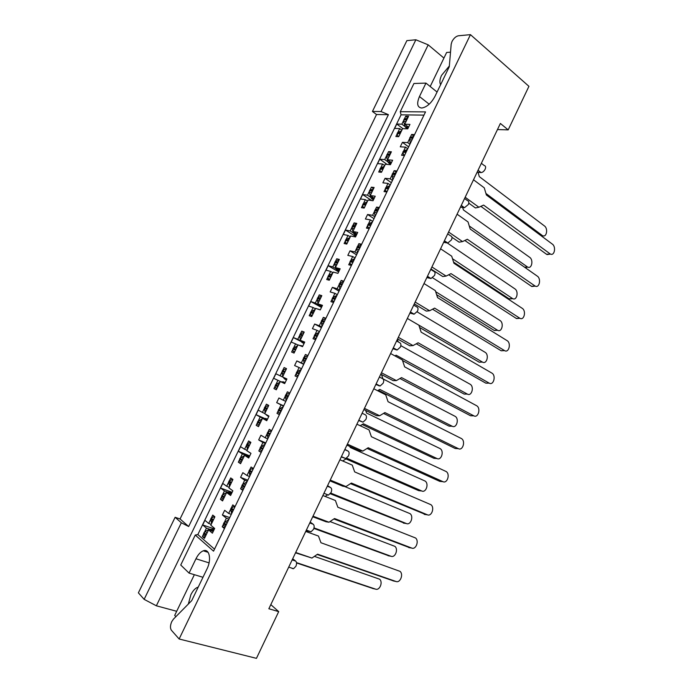 <?xml version="1.0" encoding="UTF-8"?>
<svg xmlns="http://www.w3.org/2000/svg" width="693" height="693" viewBox="0 0 693 693"><rect width="100%" height="100%" fill="white"/><g stroke="black" fill="none" stroke-linecap="round" stroke-linejoin="round"><path stroke-width="1.04" d="M400.277 111.694L401.048 114.83L197.843 534.554L195.253 535.048L213.548 551.169L425.528 111.894L400.277 111.694L413.938 83.489L425.961 83.099L419.464 96.535C416.502 103.621 417.264 107.45 421.751 108.03C426.758 107.198 431.176 103.292 435.005 96.318L449.281 66.727L451.195 44.17L451.992 41.519C453.785 38.245 455.916 36.331 458.368 35.785L470.452 34.65L179.132 638.998L171.362 630.206C170.062 628.179 170.192 625.32 171.751 621.638L173.484 619.083L191.701 600.649L206.973 568.996C211.781 559.537 209.39 548.31 203.326 550.805L208.117 552.347M440.635 84.659C439.397 82.484 439.709 79.374 441.58 75.32L449.35 65.991M188.349 604.045L190.861 594.767C192.862 590.757 195.175 588.244 197.791 587.24L198.241 587.11M209.069 562.881L195.972 558.775C198.103 554.539 200.554 551.879 203.326 550.805M372.427 111.469L376.533 114.527L180.05 518.97L175.121 517.299L138.383 592.844L144.144 599.358L181.332 522.773L188.661 526.515L388.409 114.674L381.029 111.538L415.869 39.778L406.869 40.627L372.427 111.469L381.029 111.538M470.452 34.65L528.932 86.322L508.186 129.877L497.47 129.556M415.869 39.778L428.187 44.837L156.358 605.795L144.144 599.358M443.927 58.073L428.187 44.837M450.511 52.174L446.639 52.46L430.197 86.512M180.05 518.97L188.661 526.515M376.533 114.527L388.409 114.674M175.121 517.299L181.332 522.773M508.186 129.877L500.381 123.449L268.849 608.749L278.699 611.624L270.816 604.625M402.616 153.11L401.576 155.275L404.495 155.483M413.834 136.131L411.616 134.468L410.577 136.634M409.416 139.024L407.692 142.602L409.909 144.248M407.735 148.761L405.509 147.124L403.776 150.71M411.616 134.468L414.57 134.589M385.091 189.423L384.035 191.597L386.885 191.961M396.387 172.28L394.135 170.695L393.087 172.86M391.917 175.268L390.185 178.863L392.446 180.44M390.254 184.979L387.993 183.411L386.252 187.006M394.135 170.695L397.02 170.963M378.854 208.61L376.559 207.094L379.383 207.519M376.559 207.094L375.502 209.277M374.341 211.694L372.591 215.306L374.896 216.814M372.695 221.37L370.391 219.872L368.641 223.492M367.472 225.918L366.415 228.101L369.196 228.621M361.235 245.123L358.896 243.667L361.651 244.257M358.896 243.667L357.839 245.868M356.67 248.293L354.911 251.923L357.259 253.369M355.05 257.943L352.702 256.514L350.944 260.152M349.766 262.586L348.709 264.787L351.42 265.462M343.529 281.817L341.155 280.431L343.841 281.176M341.155 280.431L340.09 282.64M338.912 285.083L337.144 288.73L339.527 290.098M337.309 294.707L334.918 293.338L333.16 296.994M331.973 299.445L330.907 301.654L333.558 302.486M325.736 318.693L323.319 317.377L325.935 318.278M323.319 317.377L322.245 319.594M321.058 322.046L319.291 325.719L321.717 327.018M319.482 331.644L317.056 330.353L315.28 334.017M314.094 336.486L313.019 338.704L315.601 339.691M307.848 355.752L305.396 354.504L307.943 355.561M305.396 354.504L304.322 356.73M303.127 359.199L301.351 362.881L303.811 364.111M301.568 368.763L299.099 367.541L297.314 371.231M296.128 373.709L295.045 375.935L297.548 377.087M286.296 394.057L287.378 391.822L289.856 393.044M285.1 396.535L283.316 400.242L285.819 401.394M283.567 406.072L281.055 404.92L279.262 408.627M278.066 411.114L276.983 413.357L279.418 414.674M279.504 414.492L276.983 413.357M268.191 431.566L269.274 429.322L271.682 430.708M266.987 434.061L265.185 437.785L267.741 438.868M265.471 443.563L262.916 442.489L261.122 446.214M259.91 448.709L258.827 450.97L261.183 452.451M261.391 452.027L258.827 450.97M249.991 469.265L251.083 467.004L253.413 468.563M248.778 471.777L246.977 475.511L249.567 476.524M247.288 481.245L244.69 480.24L242.879 483.991M241.666 486.503L240.575 488.764L242.871 490.41M243.182 489.752L240.575 488.764M231.696 507.155L232.796 504.885L235.057 506.609M230.483 509.676L228.664 513.435L231.306 514.371M229.019 519.118L226.368 518.191L224.558 521.95M223.337 524.48L222.236 526.749L224.454 528.568M224.887 527.668L222.236 526.749M292.697 558.766L295.677 561.087C296.769 562.231 296.829 563.972 295.885 566.311L293.537 568.71L292.16 568.468M481.358 163.314L484.277 165.566C485.706 165.896 485.992 167.126 485.126 169.274C484.026 171.301 482.675 172.401 481.081 172.574L477.105 172.245M464.57 198.51L467.541 200.667C468.936 201.065 469.204 202.339 468.338 204.504L464.466 207.718L460.421 207.198M447.704 233.87L450.719 235.932C452.087 236.4 452.338 237.725 451.464 239.908L447.765 243.035L443.667 242.325M430.751 269.404L433.827 271.37C435.161 271.916 435.395 273.285 434.511 275.476L430.985 278.517L426.827 277.616M413.712 305.102L416.848 306.973C418.156 307.588 418.364 309.009 417.472 311.218L414.119 314.172L409.909 313.08M396.604 340.973L399.783 342.758C401.065 343.442 401.256 344.906 400.355 347.132L397.167 350L392.914 348.709M379.4 377.018L382.64 378.707C383.887 379.469 384.061 380.977 383.151 383.22L380.128 386.001L375.831 384.511M362.127 413.245L365.419 414.83C366.632 415.661 366.779 417.221 365.869 419.482L362.993 422.184L358.653 420.504M344.88 449.385L348.111 451.126C349.298 452.044 349.419 453.638 348.501 455.925L345.764 458.541L341.277 456.938M327.572 485.672L330.717 487.603C331.869 488.591 331.982 490.237 331.046 492.541L328.447 495.088L327.235 494.915M310.169 522.132L313.245 524.255C314.362 525.32 314.449 527.018 313.505 529.339L311.036 531.808L309.736 531.6M408.593 127.157L404.721 124.238L409.935 124.376L407.77 128.846L402.572 128.673L398.709 136.668L395.868 136.547L396.89 134.425M407.822 117.827L405.7 116.216L408.575 116.259L404.721 124.238M405.7 116.216L404.677 118.33M403.551 120.669L401.853 124.168L405.007 126.533M407.008 128.04L405.301 126.75M401.853 130.171L399.722 128.586L398.025 132.086M391.458 162.612L387.517 159.814L392.619 160.213L390.445 164.709L385.36 164.267L381.479 172.306L378.699 172.029L379.729 169.906M390.739 153.153L388.582 151.602L391.398 151.793L387.517 159.814M388.582 151.602L387.56 153.725M386.417 156.081L384.719 159.589L387.863 161.824M390.168 163.461L388.305 162.136M384.736 165.558L382.571 164.033L380.873 167.541M373.57 188.652L371.379 187.162L374.133 187.5L370.235 195.556L375.216 196.232L373.033 200.745L368.07 200.034L364.163 208.108L361.451 207.683L362.482 205.552M371.379 187.162L370.348 189.293M369.204 191.658L367.498 195.183L370.642 197.288M367.55 201.109L365.341 199.645L363.634 203.179M374.237 198.241L370.235 195.556M356.323 224.315L354.097 222.895L356.782 223.38L352.867 231.471L357.727 232.424L355.535 236.954L350.684 235.975L346.769 244.083L344.118 243.512L345.157 241.372M354.097 222.895L353.058 225.034M351.914 227.408L350.199 230.96L353.343 232.935M350.268 236.841L348.025 235.438L346.309 238.99M356.938 234.043L352.867 231.471M338.998 260.152L336.729 258.792L339.345 259.433L335.412 267.567L340.15 268.789L337.95 273.345L333.22 272.089L329.279 280.241L326.698 279.522L327.746 277.365M336.729 258.792L335.689 260.949M334.528 263.331L332.805 266.9L335.966 268.763M332.909 272.739L330.63 271.405L328.906 274.974M339.553 270.019L335.412 267.567M321.578 296.171L319.274 294.871L321.821 295.66L317.87 303.837L322.488 305.336L320.279 309.918L315.67 308.385L311.711 316.571L309.199 315.696L310.247 313.531M319.274 294.871L318.226 297.037M317.065 299.437L315.332 303.014L318.511 304.773M315.462 308.809L313.141 307.545L311.408 311.122M322.089 306.167L317.87 303.837M304.08 332.354L301.732 331.124L304.218 332.068L300.242 340.289L304.738 342.065L302.52 346.665L298.033 344.854L294.057 353.084L291.614 352.053L292.663 349.878M301.732 331.124L300.684 333.298M299.515 335.707L297.773 339.31L300.97 340.956M297.938 345.062L295.573 343.858L293.832 347.462M304.53 342.498L300.242 340.289M286.495 368.719L284.113 367.559L286.53 368.659L282.536 376.914L286.911 378.976L282.536 376.914M284.113 367.559L283.056 369.741M281.886 372.167L280.137 375.779L283.35 377.321M283.065 382.805L285.126 382.657L283.489 381.878L281.124 381.886L277.919 380.353L276.169 383.974M275 386.399L273.934 388.582L276.316 389.778L280.319 381.505L284.667 383.601L286.911 378.976M276.342 389.709L273.934 388.582M284.684 383.575L280.319 381.505M265.341 406.358L266.398 404.166L268.745 405.422L264.735 413.721L268.979 416.069L266.736 420.72L262.508 418.329L258.489 426.645L256.176 425.303L257.242 423.102M264.163 408.792L262.404 412.43L264.839 413.513M263.487 418.477L260.178 417.021L258.42 420.66M258.628 426.351L256.176 425.303M266.944 420.287L262.508 418.329M247.54 443.165L248.605 440.956L250.883 442.368L246.847 450.71L250.97 453.343L248.709 458.021L244.612 455.344L240.566 463.695L238.331 462.188L239.397 459.979M246.353 445.608L244.586 449.255L247.063 450.268M245.755 455.249L242.351 453.872L240.584 457.527M240.817 463.184L238.331 462.188M249.125 457.172L244.612 455.344M229.643 480.145L230.717 477.927L232.926 479.495L228.872 487.881L232.865 490.809L230.596 495.504L226.62 492.541L222.566 500.935L220.391 499.263L221.474 497.046M228.456 482.597L226.68 486.269L229.192 487.214M227.936 492.212L224.437 490.904L222.661 494.585M222.921 500.19L220.391 499.263M231.211 494.239L226.62 492.541M211.668 517.307L212.742 515.081L214.882 516.813L210.811 525.233L214.674 528.456L212.396 533.177L208.55 529.911L204.47 538.348L202.373 536.521L203.447 534.294M210.473 519.776L208.688 523.466L211.244 524.341M210.04 529.348L206.436 528.127L204.652 531.817M204.937 537.378L202.373 536.521M213.21 531.488L208.55 529.911M179.132 638.998L256.445 658.35L278.699 611.624M197.843 534.554L214.518 549.159M401.048 114.83L423.969 115.116M402.979 128.69L396.76 124.03L394.638 128.422L399.722 128.586M396.76 124.03L401.853 124.168M408.636 146.89L402.442 142.334L400.268 146.821L405.509 147.124M402.442 142.334L407.692 142.602M387.127 164.423L379.738 159.199L377.607 163.609L382.571 164.033M379.738 159.199L384.719 159.589M371.656 200.546L362.638 194.534L360.49 198.96L365.341 199.645M362.638 194.534L367.498 195.183M355.752 236.504L345.443 230.033L343.295 234.485L348.025 235.438M345.443 230.033L350.199 230.96M338.652 271.881L328.179 265.705L326.013 270.175L330.63 271.405M328.179 265.705L332.805 266.9M321.474 307.432L310.819 301.55L308.645 306.046L313.141 307.545M310.819 301.55L315.332 303.014M301.377 341.684L293.382 337.569L291.199 342.082L295.573 343.858M293.382 337.569L297.773 339.31M283.376 377.364L275.866 373.761L273.666 378.3L277.919 380.353M275.866 373.761L280.137 375.779M262.404 412.43L258.255 410.135L256.046 414.691L260.178 417.021M244.586 449.255L240.566 446.682L238.349 451.264L242.351 453.872M226.68 486.269L222.782 483.411L220.556 488.011L224.437 490.904M208.688 523.466L204.92 520.313L202.677 524.939L206.436 528.127M391.363 182.692L385.057 178.318L382.874 182.831L387.993 183.411M385.057 178.318L390.185 178.863M373.995 218.667L367.585 214.483L365.393 219.014L370.391 219.872M367.585 214.483L372.591 215.306M356.557 254.825L350.026 250.823L347.825 255.379L352.702 256.514M350.026 250.823L354.911 251.923M339.024 291.155L332.38 287.344L330.171 291.926L334.918 293.338M332.38 287.344L337.144 288.73M321.405 327.659L314.648 324.047L312.43 328.647L317.056 330.353M314.648 324.047L319.291 325.719M303.699 364.345L296.829 360.932L294.594 365.549L299.099 367.541M296.829 360.932L301.351 362.881M283.316 400.242L278.924 397.99L276.68 402.642L281.055 404.92M265.185 437.785L260.923 435.239L258.671 439.908L262.916 442.489M246.977 475.511L242.836 472.678L240.575 477.373L244.69 480.24M228.664 513.435L224.662 510.299L222.384 515.012L226.368 518.191M195.253 535.048L180.743 565.02L189.05 573.094L195.972 558.775M194.361 574.696L174.697 615.401L175.866 616.683M176.68 611.287L156.358 605.795M281.185 381.869L273.666 378.3M264.319 418.329L256.046 414.691M247.436 456.488L247.799 456.072L246.37 455.145L249.723 455.925L238.349 451.264M232.138 492.325L220.556 488.011M214.44 528.941L202.677 524.939M283.68 405.838L276.68 402.642M265.791 442.914L258.671 439.908M247.808 480.171L240.575 477.373M229.747 517.61L222.384 515.012M437.075 92.048L425.961 83.099M202.98 577.286L189.05 573.094M540.826 235.533L542.74 235.724C546.656 237.604 548.241 228.534 544.455 225.961L479.313 176.637L478.031 172.323M407.943 128.491L406.202 128.014L405.136 126.75L403.586 121.353L404.166 118.997L407.623 118.234M403.785 119.794L406.652 119.854L407.042 119.049L404.166 118.997M406.202 128.014L407.285 128.829M397.99 136.634L397.124 133.55L399.974 133.662L400.363 132.857L397.513 132.753L401.533 130.83M397.124 133.55L397.513 132.753M400.875 132.19L400.363 132.857M399.974 133.662L399.74 134.546M407.553 118.382L407.042 119.049M406.652 119.854L406.419 120.729M398.882 136.313L397.548 136.261L398.873 136.339M407.345 128.049L407.12 126.048M542.056 235.325L485.94 193.46M549.584 254.201L546.456 254.236L480.855 206.332M546.456 254.236L550.511 254.071C554.513 256.133 556.245 246.725 552.356 244.127L486.391 194.993L484.268 187.838L473.51 179.773M410.204 143.65L409.658 138.132L410.057 137.309L413.626 136.556M409.658 138.132L412.612 138.271L413.011 137.448L410.057 137.309M403.846 155.44L402.858 152.217L405.795 152.408L406.193 151.585L403.257 151.395L407.449 149.359M402.858 152.217L403.257 151.395M406.696 150.909L406.193 151.585M405.795 152.408L405.552 153.283M413.522 136.772L413.011 137.448M412.612 138.271L412.378 139.137M465.168 197.254L478.88 207.233L475.415 207.952L468.789 203.144M478.88 207.233L483.601 205.085L549.939 253.733M527.018 267.212L525.407 267.793M524.532 267.177L527.763 267.108C531.808 269.196 533.627 259.858 529.686 257.328L463.426 209.953L462.69 207.502M390.835 163.894L389.111 163.366L388.037 162.119L386.46 156.757L387.041 154.4L390.497 153.664M386.651 155.206L389.457 155.405L389.847 154.6L387.041 154.4M389.111 163.366L390.583 164.414M381.089 172.262L380.31 171.613L379.963 169.031L382.744 169.291L383.134 168.477L380.353 168.217L384.416 166.216M379.963 169.031L380.353 168.217M383.653 167.801L383.134 168.477M382.744 169.291L382.51 170.166M390.367 153.924L389.847 154.6M389.457 155.405L389.223 156.28M390.228 163.461L389.96 161.547M527.243 266.805L469.265 225.996M512.144 298.692L509.06 298.77L453.56 262.11M509.06 298.77L512.716 298.631C516.874 300.944 518.962 291.311 514.856 288.834L444.317 240.965M373.648 199.463L371.933 198.9L370.85 197.652L369.248 192.325L369.828 189.977L373.276 189.258M369.438 190.783L372.176 191.138L372.574 190.324L369.828 189.977M371.933 198.9L373.44 199.905M364.171 208.091L362.985 207.146L362.716 204.678L365.436 205.085L365.826 204.27L363.106 203.863L367.229 201.776M362.716 204.678L363.106 203.863M366.354 203.586L365.826 204.27M365.436 205.085L365.202 205.96M373.094 189.639L372.574 190.324M372.176 191.138L371.95 192.013M373.033 199.056L372.721 197.228M512.361 298.423L452.512 258.74M497.193 330.31L494.161 330.414L436.633 294.69M494.161 330.414L497.6 330.275C501.871 332.822 504.244 322.903 499.956 320.469L432.649 277.806M356.375 235.204L353.586 233.368L351.957 228.075L352.538 225.719L354.764 224.801L355.985 225.026M352.139 226.533L354.816 227.035L355.214 226.221L352.538 225.719M354.677 234.598L356.211 235.559M346.881 243.849L345.59 242.845L345.391 240.497L348.042 241.051L348.432 240.237L345.781 239.683L349.948 237.508M345.391 240.497L345.781 239.683M348.96 239.544L348.432 240.237M348.042 241.051L347.808 241.935M355.743 225.528L355.214 226.221M354.816 227.035L354.582 227.91M355.752 234.814L355.405 233.073M497.418 330.171L435.689 291.71M482.172 362.075L479.201 362.188L419.629 327.503M412.153 321.257L482.406 362.058L479.209 362.188L482.423 362.067C486.789 364.847 489.457 354.617 485.005 352.243L417.117 311.867M339.024 271.119L336.244 269.248L334.58 263.99L335.161 261.642L337.413 260.672L338.6 260.966M334.762 262.465L337.37 263.115L337.768 262.292L335.161 261.642M337.344 270.469L338.894 271.387M329.504 279.79L328.118 278.725L327.98 276.49L330.561 277.2L330.959 276.377L328.369 275.667L332.588 273.406M327.98 276.49L328.369 275.667M331.488 275.675L330.959 276.377M330.561 277.2L330.327 278.075M338.297 261.59L337.768 262.292M337.37 263.115L337.144 263.99M338.383 270.746L338.002 269.101M466.891 394.083L464.171 394.092L402.546 360.551M464.171 394.092L467.342 394.074C471.708 396.725 474.514 386.625 470.088 384.217L400.84 345.668M317.974 303.621L317.299 298.562L317.697 297.739L319.975 296.725L321.136 297.089M317.299 298.562L319.837 299.367L320.235 298.544L317.697 297.739M321.587 307.207L320.487 306.393L320.512 305.292M318.052 303.941L319.3 306.003L321.5 307.389M318.867 309.45L320.235 309.901M312.041 315.895L310.568 314.778L310.481 312.656L312.993 313.522L313.392 312.69L310.88 311.833L315.142 309.485M310.481 312.656L310.88 311.833M313.929 311.98L313.392 312.69M312.993 313.522L312.768 314.397M320.772 297.834L320.235 298.544M319.837 299.367L319.612 300.242M319.17 309.416L317.559 309.009M394.915 355.881L396.127 355.197L467.342 394.074M398.215 341.874L397.375 339.345M451.515 426.212L449.081 426.143L378.361 390.254M449.081 426.143L452.2 426.238C456.531 428.716 459.476 418.884 455.18 416.363L382.917 378.82L381.462 374.532M300.459 339.847L299.575 336.356L300.147 334.009L302.451 332.943L303.586 333.376M299.748 334.84L302.226 335.793L302.624 334.97L300.147 334.009M304.062 343.477L302.902 342.619L302.936 341.675M300.745 340.54L301.689 342.134L304.019 343.572M300.953 346.032L302.746 346.205M294.49 352.183L292.931 351.013L292.896 349.003L295.348 350.017L295.746 349.185L293.295 348.172L297.609 345.738M292.896 349.003L293.295 348.172M296.283 348.475L295.746 349.185M295.348 350.017L295.114 350.892M303.162 334.251L302.624 334.97M302.226 335.793L301.992 336.668M301.845 345.772L299.281 345.357M377.59 390.705L379.825 389.414L452.2 426.238M436.036 458.471L433.931 458.324L362.205 424.523M433.931 458.324L436.997 458.532C441.285 460.836 444.369 451.282 440.211 448.657L366.588 413.054L365.687 410.438M282.857 376.247L281.947 372.808L282.51 370.46L284.849 369.343L285.984 369.785M282.112 371.292L284.52 372.401L284.927 371.569L282.51 370.46M283.333 377.295L284.814 379.14L286.452 379.92L285.239 379.028L285.273 378.222M276.862 388.643L275.225 387.43L275.225 385.525L277.607 386.703L278.014 385.862L275.632 384.693L279.989 382.172M275.225 385.525L275.632 384.693M278.56 385.135L278.014 385.862M277.607 386.703L277.382 387.578M285.464 370.85L284.927 371.569M284.52 372.401L284.295 373.284M360.187 425.736L363.444 423.778L436.997 458.532M420.46 490.835L418.702 490.653L345.972 458.931M418.702 490.653L421.734 490.973C425.978 493.113 429.192 483.801 425.164 481.081L350.19 447.444L349.835 446.431M265.168 412.829L264.388 407.926L264.795 407.094L267.16 405.925L268.304 406.332M264.388 407.926L266.727 409.191L267.134 408.359L264.795 407.094M268.754 416.536L267.498 415.246M265.289 419.56L267.42 419.291M267.472 419.204L265.809 418.468L263.028 418.563M259.13 425.32L257.432 424.038L257.467 422.228L259.78 423.562L260.187 422.721L257.874 421.396L262.292 418.78M257.467 422.228L257.874 421.396M260.741 421.985L260.187 422.721M259.78 423.562L259.554 424.437M267.68 407.623L267.134 408.359M266.727 409.191L266.502 410.065M265.913 414.371L267.853 416.121M342.697 460.966L346.985 458.307L421.734 490.973M534.502 286.2L531.41 286.27L464.821 240.48M531.41 286.27L535.256 286.114C539.379 288.401 541.372 278.699 537.318 276.152L470.192 229.045L468.035 221.933L457.085 214.198M392.732 179.842L392.16 174.376L392.559 173.553L396.127 172.817M392.16 174.376L395.053 174.671L395.452 173.839L392.559 173.553M386.616 191.926L385.629 191.112L385.325 188.531L388.193 188.877L388.591 188.046L385.724 187.708L389.968 185.577M385.325 188.531L385.724 187.708M389.102 187.37L388.591 188.046M388.193 188.877L387.959 189.743M395.963 173.163L395.452 173.839M395.053 174.671L394.811 175.537M448.579 232.025L462.534 241.58L459.121 242.169L451.949 237.275M462.534 241.58L467.342 239.267L534.849 285.871M519.352 318.338L516.302 318.433L448.717 274.774M516.302 318.433L519.932 318.286C524.177 320.807 526.437 310.81 522.21 308.316L453.915 263.253L451.723 256.193L440.583 248.787M375.182 216.216L374.385 212.379L374.974 209.97L377.217 209.052L378.543 209.26M374.575 210.802L377.399 211.244L377.798 210.412L374.974 209.97M369.248 228.525L367.94 227.477L367.706 225.026L370.504 225.528L370.911 224.697L368.113 224.194L372.401 221.977M367.706 225.026L368.113 224.194M371.422 224.004L370.911 224.697M370.504 225.528L370.27 226.394M378.317 209.728L377.798 210.412M377.399 211.244L377.165 212.11M431.912 266.961L446.11 276.091L442.758 276.55L430.951 268.988M446.11 276.091L451.004 273.614L519.689 318.148M504.123 350.623L501.195 350.779L432.536 309.208M501.126 350.736L504.539 350.606C508.887 353.361 511.443 343.052 507.042 340.609L437.56 297.626L435.334 290.61L424.003 283.541M357.545 252.763L356.713 248.969L357.302 246.569L359.572 245.599L360.871 245.876M356.904 247.401L359.658 248.007L360.065 247.167L357.302 246.569M351.576 265.133L350.173 264.033L350 261.694L352.737 262.361L353.135 261.521L350.407 260.863L354.755 258.55M350 261.694L350.407 260.863M353.655 260.828L353.135 261.521M352.737 262.361L352.494 263.227M360.585 246.474L360.065 247.167M359.658 248.007L359.424 248.874M415.168 302.061L429.617 310.759L426.308 311.096L414.301 303.88M429.617 310.759L434.598 308.116L504.469 350.563M488.695 383.134L485.88 383.177L416.285 343.789M485.88 383.177L489.18 383.125C493.572 385.88 496.327 375.493 491.857 373.085L421.136 332.155L418.875 325.182L407.345 318.451M339.821 289.492L339.146 284.191L339.553 283.35L341.848 282.337L343.104 282.683M339.146 284.191L341.831 284.944L342.238 284.104L339.553 283.35M333.827 301.923L332.319 300.771L332.207 298.553L334.875 299.376L335.282 298.527L332.614 297.713L337.015 295.313M332.207 298.553L332.614 297.713M335.802 297.825L335.282 298.527M334.875 299.376L334.632 300.242M342.758 283.402L342.238 284.104M341.831 284.944L341.597 285.819M398.345 337.326L413.037 345.59L409.788 345.798L397.574 338.946M413.037 345.59L418.113 342.775L489.18 383.125M473.111 415.809L470.573 415.765L399.956 378.525M470.573 415.765L473.821 415.826C478.179 418.399 481.081 408.298 476.732 405.777L404.634 366.848L402.338 359.918L390.609 353.534M322.011 326.403L321.301 321.154L321.708 320.313L324.029 319.248L325.26 319.672M321.301 321.154L323.917 322.072L324.324 321.231L321.708 320.313M315.982 338.894L314.379 337.699L314.327 335.594L316.918 336.573L317.325 335.724L314.735 334.745L319.187 332.25M314.327 335.594L314.735 334.745M317.853 335.014L317.325 335.724M316.918 336.573L316.684 337.439M324.852 320.521L324.324 321.231M323.917 322.072L323.683 322.947M381.436 372.756L396.387 380.587L393.191 380.656L380.769 374.168M396.387 380.587L401.55 377.598L473.821 415.826M457.423 448.614L455.197 448.492L383.55 413.409M455.197 448.492L458.402 448.666C462.716 451.065 465.757 441.242 461.538 438.608L388.054 401.697L385.724 394.819L373.796 388.782M304.114 363.496L303.361 358.307L303.768 357.467L306.124 356.341L307.328 356.834M303.361 358.307L305.908 359.39L306.323 358.541L303.768 357.467M298.051 376.056L296.37 374.818L296.361 372.817L298.882 373.96L299.289 373.111L296.769 371.968L301.273 369.378M296.361 372.817L296.769 371.968M299.818 372.384L299.289 373.111M298.882 373.96L298.648 374.826M306.852 357.822L306.323 358.541M305.908 359.39L305.674 360.256M364.449 408.359L379.651 415.748L376.516 415.687L363.877 409.563M379.651 415.748L384.91 412.586L458.402 448.666M441.64 481.54L439.752 481.366L367.065 448.44M439.752 481.366L442.914 481.652C447.184 483.887 450.363 474.324 446.275 471.586L371.396 436.711L369.022 429.885L356.904 424.194M286.122 400.779L285.334 395.642L285.75 394.793L288.132 393.624L289.353 394.083M285.334 395.642L287.812 396.89L288.227 396.032L285.75 394.793M280.033 413.4L278.265 412.118L278.3 410.221L280.743 411.529L281.159 410.68L278.707 409.372L283.272 406.687M278.3 410.221L278.707 409.372M281.696 409.944L281.159 410.68M280.743 411.529L280.509 412.396M288.756 395.313L288.227 396.032M287.812 396.89L287.578 397.756M347.384 444.135L362.846 451.074L359.762 450.883L346.916 445.123M362.846 451.074L368.191 447.739L442.914 481.652M404.799 523.31L330.301 493.745M403.421 523.111L406.401 523.544C410.602 525.528 413.938 516.458 410.057 513.652L344.369 486.391M247.392 449.584L246.578 444.733L249.376 442.68L250.545 443.061M246.578 444.733L248.848 446.162L249.255 445.322L246.985 443.901M250.953 453.335L249.705 452.538M247.799 456.072L249.636 456.107M240.246 461.555L239.553 460.828L239.631 459.112L241.874 460.602L242.281 459.754L240.029 458.272L244.499 455.561M239.631 459.112L240.029 458.272M242.836 459.017L242.281 459.754M241.874 460.602L241.64 461.477M249.809 444.585L249.255 445.322M248.848 446.162L248.622 447.037M244.802 455.422L246.37 455.145M248.536 451.784L249.367 452.477M325.121 496.413L327.676 494.776M406.401 523.544L330.743 493.104M389.042 555.899L313.868 528.404M388.071 555.717L390.999 556.262C395.166 558.09 398.605 549.246 394.88 546.353L329.989 521.56M229.53 486.521L228.681 481.73L231.514 479.625L232.701 479.972M228.681 481.73L230.882 483.316L231.289 482.475L229.088 480.89M229.487 493.598L231.757 493.104M231.886 492.827L230.171 492.195L226.932 492.385L223.224 494.196L225.13 495.634M222.34 498.588L221.595 497.808L221.699 496.171L223.865 497.825L224.281 496.976L222.106 495.33L223.224 494.196M221.699 496.171L222.106 495.33M224.835 496.223L224.281 496.976M223.865 497.825L223.64 498.7M231.852 481.722L231.289 482.475M230.882 483.316L230.656 484.19M305.908 531.081L308.316 531.496L306.089 530.691M308.316 531.496L308.983 531.055M390.999 556.262L314.007 527.893M373.215 588.591L296.838 563.054M372.652 588.461L375.537 589.119C379.669 590.8 383.203 582.163 379.634 579.201L314.397 556.366M211.582 523.648L210.698 518.901L213.557 516.744L214.761 517.056M210.698 518.901L212.829 520.66L213.236 519.802L211.105 518.061M211.452 530.899L213.791 530.284M213.972 529.911L212.223 529.322L208.974 529.521L205.215 531.418L207.06 532.995M204.34 535.802L203.551 534.979L203.673 533.419L205.778 535.239L206.193 534.381L204.088 532.57L205.215 531.418M203.673 533.419L204.088 532.57M206.757 533.619L206.193 534.381M205.778 535.239L205.552 536.105M213.799 519.048L213.236 519.802M212.829 520.66L212.604 521.526M296.552 563.253L297.158 562.837L375.537 589.119M425.753 514.578L350.511 483.627M424.246 514.379L427.356 514.786C431.592 516.848 434.883 507.536 430.942 504.703L354.66 471.89L352.252 465.107L339.925 459.771M268.044 438.245L267.056 434.702L267.628 432.319L270.045 431.089L271.292 431.514M267.221 433.168L269.629 434.58L270.036 433.723L267.628 432.319M261.876 451.03L260.083 449.627L260.144 447.825L262.526 449.298L262.942 448.44L260.559 446.968L265.176 444.187M260.144 447.825L260.559 446.968M263.479 447.695L262.942 448.44M262.526 449.298L262.292 450.164M270.582 432.986L270.036 433.723M269.629 434.58L269.395 435.447M330.24 480.076L345.954 486.573L342.931 486.235L329.868 480.847M345.954 486.573L351.394 483.056L427.356 514.786M409.78 547.73L333.87 518.97M408.671 547.539L411.729 548.068C415.921 549.965 419.334 540.886 415.54 537.976L337.846 507.233L335.403 500.502L322.869 495.521M249.87 475.9L249.012 470.885L249.428 470.027L251.871 468.745L253.136 469.135M249.012 470.885L251.342 472.461L251.758 471.595L249.428 470.027M242.541 488.089L241.814 487.318L241.9 485.611L244.205 487.248L244.62 486.382L242.316 484.753L246.994 481.869M241.9 485.611L242.316 484.753M245.166 485.637L244.62 486.382M244.205 487.248L243.979 488.115M252.304 470.85L251.758 471.595M251.342 472.461L251.109 473.328M313.002 516.19L328.984 522.227L326.022 521.76L312.742 516.753M328.984 522.227L334.52 518.537L411.729 548.068M393.728 580.994L317.16 554.469M393.018 580.847L396.032 581.496C400.199 583.237 403.716 574.367 400.069 571.379L320.954 542.74L318.477 536.061L305.734 531.436M231.609 513.747L230.717 508.783L233.602 506.592L234.892 506.947M230.717 508.783L232.969 510.533L233.394 509.667L231.133 507.926M224.22 526.03L223.449 525.216L223.57 523.587L225.797 525.398L226.221 524.532L223.986 522.721L228.716 519.741M223.57 523.587L223.986 522.721M226.767 523.769L226.221 524.532M225.797 525.398L225.571 526.264M233.939 508.913L233.394 509.667M232.969 510.533L232.744 511.399M295.694 552.486L311.937 558.056L295.53 552.823M311.937 558.056L317.567 554.183L396.032 581.496M429.184 104.193L419.464 96.535M480.933 172.574L478.005 170.339M464.18 207.701L461.2 205.57M430.431 278.473L427.347 276.524M413.444 314.12L410.299 312.266M396.361 349.93L393.165 348.172M379.21 385.914L375.952 384.251M344.759 449.636L348.111 451.126M327.313 486.209L330.717 487.603M309.771 522.964L313.245 524.255M292.151 559.901L295.677 561.087M398.527 131.8L401.022 131.895M405.136 126.75L406.956 126.802M406.089 121.405L403.586 121.353M404.686 155.085L403.309 154.981M404.288 150.416L406.86 150.58M412.04 139.847L409.45 139.717M381.696 171.847L380.431 171.725M381.375 167.256L383.809 167.481M388.037 162.119L389.812 162.257M388.912 156.939L386.46 156.757M364.44 207.536L363.201 207.346M364.146 202.884L366.519 203.231M370.85 197.652L372.591 197.895M371.639 192.637L369.248 192.325M347.098 243.39L345.894 243.13M346.829 238.678L349.151 239.163M353.586 233.368L355.284 233.697M354.296 228.517L351.957 228.075M329.677 279.426L328.499 279.097M329.426 274.653L331.687 275.26M336.244 269.248L337.898 269.672M336.859 264.57L334.58 263.99M320.937 306.852L319.915 306.523M312.171 315.627L311.018 315.228M311.945 310.793L314.146 311.538M318.806 305.301L320.417 305.83M319.343 300.797L317.125 300.086M303.404 343.139L302.408 342.74M294.577 352.018L293.46 351.55M301.022 345.963L299.463 345.322M294.369 347.115L296.517 347.999M301.29 341.536L302.858 342.16M301.741 337.196L299.575 336.356M285.776 379.599L284.814 379.14M283.489 381.878L284.451 382.337M276.897 388.574L275.805 388.037M284.849 369.343L285.949 369.854M283.368 382.484L281.852 381.756M276.715 383.619L278.803 384.632M283.688 377.945L285.213 378.664M284.043 373.787L281.947 372.808M265.809 418.468L266.744 418.996M267.16 405.925L268.226 406.496M265.627 419.187L264.154 418.355M258.974 420.296L260.992 421.448M265.999 414.535L267.481 415.35M266.268 410.542L264.232 409.433M387.144 191.433L385.802 191.268M386.772 186.712L389.275 187.006M394.49 176.213L391.961 175.961M369.508 227.971L368.2 227.728M369.17 223.181L371.613 223.614M376.845 212.768L374.385 212.379M351.793 264.683L350.519 264.371M351.472 259.832L353.863 260.403M359.121 249.506L356.713 248.969M333.991 301.585L332.744 301.195M333.697 296.665L336.018 297.366M341.303 286.417L338.964 285.75M316.095 338.669L314.882 338.201M315.826 333.679L318.096 334.528M323.406 323.518L321.119 322.713M298.111 375.935L296.933 375.389M306.124 356.341L307.32 356.843M297.869 370.876L300.069 371.864M305.414 360.802L303.188 359.858M280.041 413.383L278.889 412.768M288.132 393.624L289.293 394.204M279.816 408.264L281.964 409.398M287.326 398.276L285.161 397.184M248.033 455.24L248.943 455.829M249.376 442.68L250.416 443.329M241.138 457.155L243.104 458.445M248.406 447.487L246.422 446.24M230.171 492.195L231.055 492.844M231.514 479.625L232.519 480.344M229.885 493.147L228.491 492.108M230.448 484.615L228.534 483.22M212.223 529.322L213.08 530.041M213.557 516.744L214.535 517.532M211.885 530.396L210.533 529.261M212.413 521.924L210.551 520.391M270.045 431.089L271.18 431.748M261.677 445.833L263.764 447.115M269.153 435.94L267.056 434.702M251.871 468.745L252.971 469.482M243.451 483.601L245.469 485.022M250.883 473.795L248.848 472.409M233.602 506.592L234.667 507.406M225.13 521.552L227.087 523.12M232.527 511.832L230.561 510.308M481.081 172.574L478.049 170.261M464.466 207.718L461.269 205.423M447.765 243.035L444.412 240.766M430.985 278.517L427.46 276.282M414.119 314.172L410.429 311.989M397.167 350L393.312 347.877M380.128 386.001L376.1 383.948M362.993 422.184L358.801 420.201M345.764 458.541L341.415 456.644M328.447 495.088L323.934 493.277M311.036 531.808L306.367 530.102M293.537 568.71L288.712 567.117M542.74 235.724L541.372 235.949M406.107 127.936L407.259 127.971M550.511 254.071L547.028 254.574M404.712 155.024L403.239 154.92M527.763 267.108L524.973 267.489M388.912 163.21L390.055 163.305M381.739 171.751L380.31 171.613M512.716 298.631L509.416 298.978M371.63 198.648L372.773 198.813M364.518 207.38L362.985 207.146M497.6 330.275L494.352 330.518M354.262 234.26L355.422 234.494M347.202 243.191L345.59 242.845M336.824 270.045L337.993 270.348M329.79 279.184L328.118 278.725M319.3 306.003L320.487 306.393M312.292 315.376L310.568 314.778M301.689 342.134L302.902 342.619M294.698 351.758L292.931 351.013M284.009 378.447L285.239 379.028M277.018 388.323L275.225 387.43M266.251 414.934L267.498 415.627M259.243 425.086L257.432 424.038M535.256 286.114L531.826 286.504M387.205 191.303L385.629 191.112M519.932 318.286L516.545 318.572M369.603 227.789L367.94 227.477M504.539 350.606L501.195 350.779M351.905 264.457L350.173 264.033M334.113 301.334L332.319 300.771M316.225 338.401L314.379 337.699M298.241 375.667L296.37 374.818M280.154 413.141L278.265 412.118M241.372 462.04L239.553 460.828M223.406 499.185L221.595 497.808M205.345 536.529L203.551 534.979M261.98 450.805L260.083 449.627M243.702 488.678L241.814 487.318M225.338 526.749L223.449 525.216"/></g></svg>
